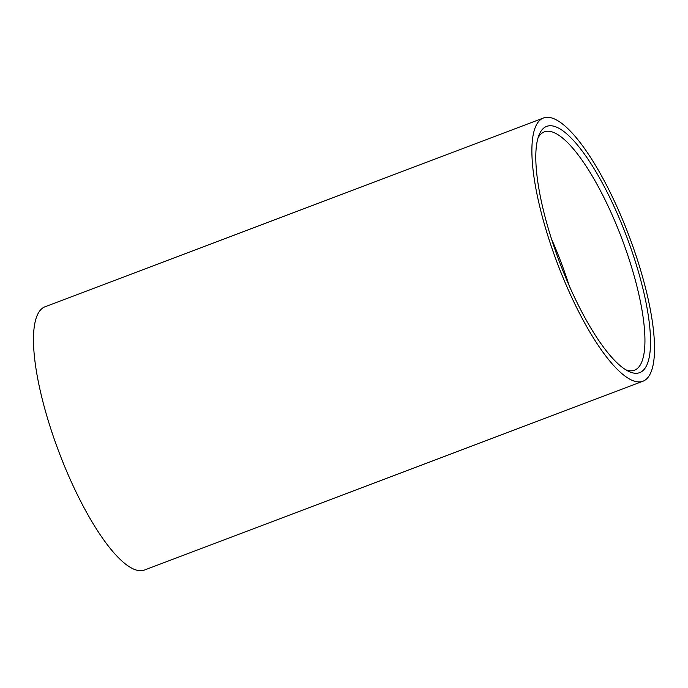<?xml version="1.0" encoding="UTF-8"?>
<svg xmlns="http://www.w3.org/2000/svg" width="688" height="688" viewBox="0 0 688 688"><rect width="100%" height="100%" fill="white"/><g stroke="black" fill="none" stroke-linecap="round" stroke-linejoin="round"><path stroke-width="1.03" d="M624.79 231.753A131.632 35.896 -110.7 0 1 628.411 371.262A131.632 35.896 -110.7 0 1 561.623 267.46A131.632 35.896 -110.7 0 1 538.979 135.158A131.632 35.896 -110.7 0 1 624.79 231.753M625.874 369.834A127.409 34.744 69.3 0 0 634.542 370.196A127.409 34.744 69.3 0 0 619.983 233.765A127.409 34.744 69.3 0 0 544.277 131.898A127.409 34.744 69.3 0 0 538.025 137.91M569.088 285.425A127.409 34.744 69.3 0 0 558.957 256.873A127.409 34.744 69.3 0 0 551.406 238.753M543.365 118.026L44.952 306.814A140.705 38.365 69.3 0 0 61.034 457.477A140.705 38.365 69.3 0 0 144.635 569.974L643.048 381.186A140.705 38.365 69.3 0 0 626.966 230.523A140.705 38.365 69.3 0 0 543.365 118.026A140.705 38.365 69.3 0 0 559.447 268.69A140.705 38.365 69.3 0 0 643.048 381.186"/></g></svg>
